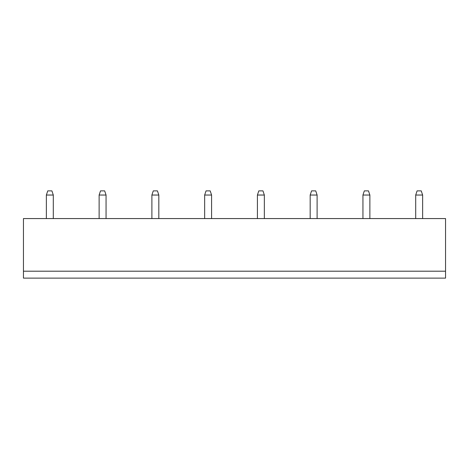 <?xml version="1.0" encoding="UTF-8"?>
<svg xmlns="http://www.w3.org/2000/svg" width="469" height="469" viewBox="0 0 469 469"><rect width="100%" height="100%" fill="white"/><g stroke="black" fill="none" stroke-linecap="round" stroke-linejoin="round"><path stroke-width="0.7" d="M23.45 271.199L445.55 271.199L445.55 218.572L23.45 218.572L23.45 278.123L445.55 278.123L445.55 271.199M99.129 218.572L99.129 195.034L106.058 195.034L106.058 218.572M53.296 218.572L53.296 195.034L46.367 195.034L46.367 218.572M158.821 218.572L158.821 195.034L151.892 195.034L151.892 218.572M310.179 218.572L310.179 195.034L317.108 195.034L317.108 218.572M257.417 218.572L257.417 195.034L264.346 195.034L264.346 218.572M204.654 218.572L204.654 195.034L211.583 195.034L211.583 218.572M362.942 218.572L362.942 195.034L369.871 195.034L369.871 218.572M415.704 218.572L415.704 195.034L422.633 195.034L422.633 218.572M106.058 195.034L104.669 190.877L100.518 190.877L99.129 195.034M46.367 195.034L47.756 190.877L51.907 190.877L53.296 195.034M151.892 195.034L153.281 190.877L157.432 190.877L158.821 195.034M317.108 195.034L315.719 190.877L311.568 190.877L310.179 195.034M264.346 195.034L262.957 190.877L258.806 190.877L257.417 195.034M211.583 195.034L210.194 190.877L206.043 190.877L204.654 195.034M369.871 195.034L368.482 190.877L364.331 190.877L362.942 195.034M422.633 195.034L421.244 190.877L417.093 190.877L415.704 195.034"/></g></svg>
